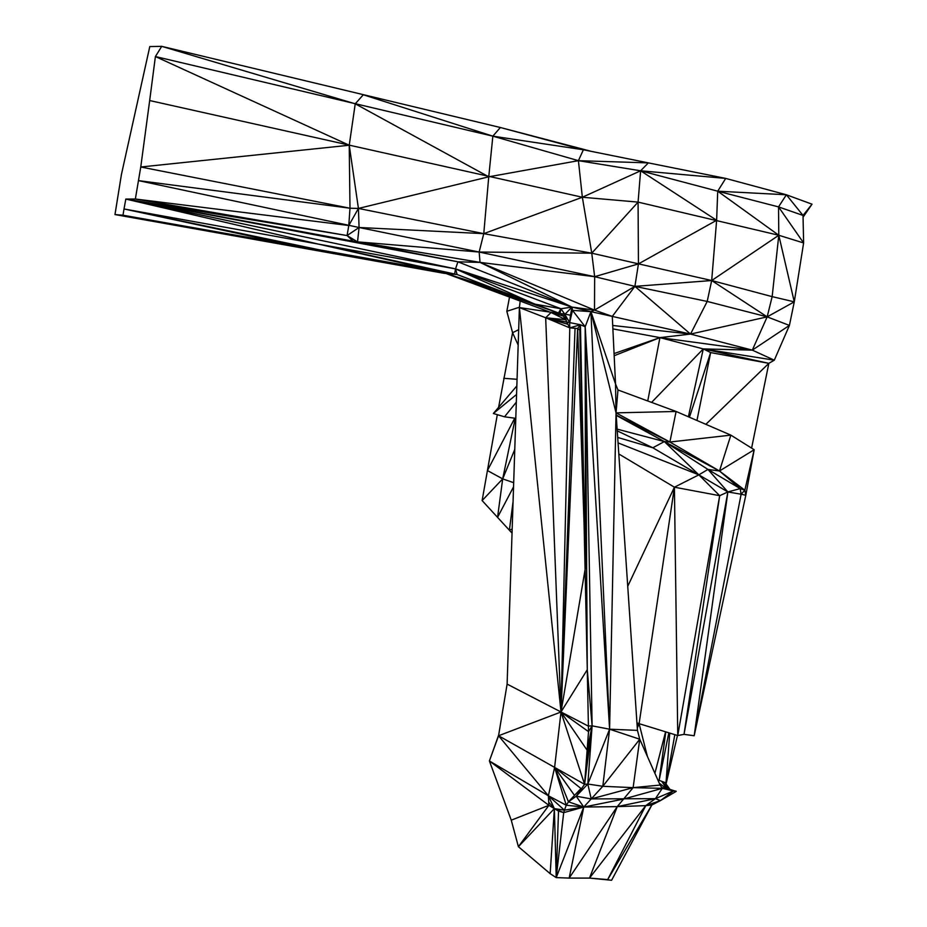 <?xml version="1.0" encoding="UTF-8"?>
<svg xmlns="http://www.w3.org/2000/svg" width="927" height="927" viewBox="0 0 927 927"><rect width="100%" height="100%" fill="white"/><g stroke="black" fill="none" stroke-linecap="round" stroke-linejoin="round"><path stroke-width="1.39" d="M705.864 424.334L768.854 363.338L710.638 352.573L696.953 420.487M751.6 448.123L768.854 363.338L774.3 360.186L789.422 325.423L752.307 350.128L774.3 360.186L703.28 348.911L688.39 416.779M660.117 785.065L633.129 787.649L662.295 788.344L660.117 785.065L639.746 739.225L637.452 730.372L616.038 412.863L669.885 442.017L676.107 411.472L617.973 389.977L616.038 412.863L590.916 311.634L612.283 316.408L594.497 310.105L572.029 307.092L590.916 311.634L594.497 310.105L480.035 262.387L353.083 241.171L357.532 241.866L359.073 227.497L358.425 208.436L349.236 145.238L155.4 56.547L149.676 100.545L582.353 197.242L638.077 202.109L638.436 263.905L716.629 220.278L717.718 191.194L786.386 194.774L812.029 204.183L803.06 217.173L812.029 204.183L803.025 215.435L803.616 242.955L794.277 301.843L789.422 325.423L767.174 316.86L752.307 350.128L703.28 348.911L710.638 352.573L689.433 417.231M651.588 402.399L703.28 348.911L768.854 363.338M794.277 301.843L778.796 235.261L772.156 296.64L794.277 301.843L767.174 316.86L707.208 301.437L634.902 286.362L594.497 310.105L594.659 276.686L480.035 262.387L572.029 307.092L572.504 310.371L569.653 322.596L580.429 324.74L585.18 326.756L572.504 310.371L570.464 315.226L569.653 322.596L569.792 327.868L577.637 328.506L561.009 711.982L519.398 307.567L520.174 301.043M647.741 400.985L659.931 337.625L690.522 334.079L707.208 301.437L711.693 280.533L772.156 296.64L767.174 316.86L711.693 280.533L634.902 286.362L594.659 276.686L479.155 252.04L357.532 241.866L347.069 235.562L353.083 241.171L457.915 261.808L572.029 307.092L570.464 315.226L564.659 314.068L569.653 322.596L566.721 322.098L569.792 327.868L561.009 711.982L545.679 317.764L519.398 307.567L507.115 684.103L561.009 711.982L584.589 784.312L587.822 784.033L592.11 725.853L609.595 729.201L602.805 786.293L633.129 787.649L623.57 799.062L662.295 788.344L673.373 790.986L661.727 787.475M703.28 348.911L659.931 337.625L752.307 350.128L690.522 334.079L634.902 286.362L638.436 263.905L594.659 276.686L591.762 253.187L582.353 197.242L640.615 170.788L638.077 202.109L778.796 235.261L778.529 206.895L786.386 194.774L803.025 215.435L778.529 206.895L803.616 242.955L778.796 235.261L711.693 280.533L716.629 220.278L640.615 170.788L578.413 160.672L492.851 136.165L155.4 56.547L161.727 46.35L500.36 127.509L591.438 151.391M637.452 730.372L609.595 729.201L587.822 784.033L602.805 786.293L591.217 798.912L633.129 787.649L639.746 739.225L609.595 729.201L616.038 412.863L676.107 411.472L730.858 435.134L754.184 449.734L745.806 495.261L694.184 735.748L684.022 734.358L677.753 735.551L719.676 495.69L674.416 487.196L677.753 735.551L639.109 723.674L647.394 756.444M616.188 415.076L669.885 442.017L730.858 435.134L719.479 470.997L754.184 449.734L744.844 490.198L745.806 495.261L741.125 494.23L694.184 735.748L727.869 491.936L707.95 469.421L719.479 470.997L744.844 490.198L741.125 494.23L740.186 488.61L744.844 490.198M719.479 470.997L740.186 488.61L707.95 469.421L664.346 441.565L669.885 442.017L719.479 470.997L664.346 441.565L652.84 447.776L617.695 437.451M614.068 353.569L659.931 337.625L614.172 355.725M659.931 337.625L612.874 328.888M616.212 415.354L664.346 441.565L617.139 429.131M581.241 369.943L580.429 324.74L579.804 330.058L587.278 669.688L585.18 326.756L590.916 311.634L615.528 383.963L612.283 316.408L690.522 334.079L612.712 325.481M357.532 241.866L480.035 262.387L457.915 261.808L125.817 199.062L124.009 208.969L455.539 268.9L125.817 199.062L353.083 241.171M690.522 334.079L767.174 316.86M149.676 100.545L140.765 166.999L135.354 199.015L125.817 199.062L347.069 235.562L135.354 199.015L348.795 225.504L347.069 235.562L359.073 227.497L138.459 180.614L349.989 208.216L348.795 225.504L358.425 208.436L349.989 208.216L140.765 166.999L349.236 145.238L349.989 208.216M480.035 262.387L479.155 252.04L483.767 233.65L488.749 176.814L355.238 103.812L161.727 46.35L149.792 46.57L121.449 174.392L114.971 214.566L287.741 244.137L457.115 274.508L561.704 314.218L563.129 316.037L572.029 307.092L455.539 268.9L457.915 261.808M711.693 280.533L591.762 253.187L483.767 233.65L582.353 197.242L578.413 160.672L488.749 176.814L492.851 136.165L500.36 127.509L583.384 149.768L492.851 136.165L363.291 94.774L355.238 103.812L349.236 145.238M578.413 160.672L583.384 149.768L648.367 162.885L578.413 160.672M640.615 170.788L725.714 178.413L648.367 162.885L640.615 170.788L717.718 191.194L725.714 178.413L786.386 194.774M778.529 206.895L717.718 191.194L778.796 235.261M618.807 453.963L674.416 487.196L639.109 723.674L637.289 728.031M617.255 430.87L652.84 447.776L727.869 491.936L684.022 734.358L719.676 495.69L698.842 474.856L618.066 442.909M664.346 441.565L698.842 474.856L674.416 487.196L627.73 586.304M637.092 725.018L639.109 723.674L636.942 722.886M698.842 474.856L707.95 469.421M741.125 494.23L727.869 491.936L740.186 488.61M727.869 491.936L719.676 495.69M654.902 773.327L665.586 731.809M665.806 731.878L659.132 780.383L668.831 732.805M665.992 783.025L669.734 733.083M658.958 780.36L659.537 780.615M666.131 783.257L674.821 734.647M666.2 783.35L677.463 735.459M572.504 310.371L590.916 311.634L609.595 729.201L585.18 326.756L592.11 725.853L585.794 768.773L584.589 784.312L576.235 796.212L587.822 784.033L591.217 798.912L583.767 807.046L569.155 878.089L589.502 878.089L611.6 880.268L651.832 805.03L607.683 879.572L609.711 880.082M616.038 412.863L615.528 383.963L617.973 389.977M498.599 407.335L512.585 332.712L506.826 311.298L509.526 297.092M517.057 379.305L503.709 378.297M518.17 345.087L512.585 332.712L518.68 329.676M516.559 394.462L493.361 413.5L516.837 385.933M638.077 202.109L591.762 253.187L479.155 252.04L359.073 227.497L483.767 233.65L358.425 208.436L488.749 176.814M123.001 215.215L114.971 214.566L383.627 262.526L287.741 244.137L124.009 208.969L123.001 215.215L435.18 270.522L318.448 244.125L454.601 274.01L455.539 268.9L534.891 304.149L457.115 274.508L455.539 268.9L560.951 308.737L572.029 307.092M490.986 287.683L446.802 273.801L534.891 304.149L560.951 308.737L564.659 314.068L566.721 322.098L565.748 319.711L545.679 317.764L551.055 312.515L564.659 314.068L565.748 319.711L551.055 312.515L563.129 316.037L565.748 319.711M506.826 311.298L519.433 307.243M507.115 684.103L498.552 735.76L561.009 711.982L588.518 731.646L584.589 784.312L498.552 735.76L548.39 795.772L554.613 767.382L580.962 788.506L568.46 801.82L554.613 767.382L561.009 711.982L587.278 669.688L588.518 731.646L592.11 725.853L588.182 726.038L561.009 711.982L587.185 750.279L585.794 768.773M457.115 274.508L446.802 273.801L551.055 312.515L558.46 312.99L560.951 308.737L560.001 313.581L519.398 307.567M498.691 734.96L489.398 760.974L498.552 735.76M516.316 402.156L504.531 416.802L515.783 418.344M493.361 413.5L504.531 416.802M662.295 788.344L655.401 798.668L673.373 790.986L676.2 791.403L669.92 789.387L665.065 782.573L670.082 789.92M673.373 790.986L660.43 800.604L645.76 805.644L651.832 805.03L660.43 800.604L655.401 798.668L617.243 806.629L583.767 807.046L576.235 796.212L591.217 798.912L655.401 798.668L645.76 805.644L607.683 879.572L589.502 878.089L645.76 805.644L617.243 806.629L589.502 878.089M657.811 779.862L665.065 782.573L669.908 789.874M659.306 783.222L666.884 789.028M667 789.062L661.971 781.681L669.734 789.827M673.917 790.847L676.038 791.148M668.761 789.595L676.2 791.403L660.43 800.604M587.278 669.688L592.11 725.853L584.589 784.312L576.235 796.212L568.46 801.82L580.962 788.506M558.529 811.09L554.369 808.611L548.39 795.772L548.888 805.331L548.39 795.772L564.427 810.163L583.767 807.046L566.258 805.227L564.427 810.163L554.369 808.611L548.888 805.331L511.264 820.175L489.398 760.974L548.39 795.772L566.258 805.227L568.46 801.82L583.767 807.046L623.57 799.062L617.243 806.629L569.155 878.089L556.212 877.602L554.369 808.611L563.697 812.643L556.212 877.602L583.767 807.046L563.697 812.643L558.529 811.09L556.212 877.602L550.163 873.674L554.369 808.611L518.402 846.699L550.163 873.674M512.04 533.118L497.556 517.359L502.689 478.888L514.775 449.421M515.238 418.262L502.689 478.888L482.121 500.568L497.312 414.659M580.429 324.74L577.637 328.506L579.804 330.058L585.482 567.197L577.637 328.506L569.792 327.868L545.679 317.764L566.721 322.098L569.792 327.868L580.429 324.74L585.482 567.197L561.009 711.982L575.03 328.842M567.602 324.207L545.679 317.764M454.601 274.01L423.083 269.56L383.627 262.526L435.18 270.522L423.083 269.56L444.439 273.372L454.601 274.01L444.439 273.372M566.258 805.227L554.613 767.382L574.497 795.389M564.427 810.163L563.697 812.643M489.398 760.974L548.888 805.331L518.402 846.699L511.264 820.175M482.121 500.568L497.556 517.359L513.546 486.86M383.627 262.526L114.971 214.566M612.283 316.408L634.902 286.362M639.746 739.225L602.805 786.293M318.448 244.125L125.817 199.062M124.009 208.969L317.509 249.456M560.001 313.581L564.659 314.068M664.277 782.342L665.818 782.736M592.11 725.853L587.185 750.279M513.685 482.689L502.689 478.888L487.428 470.557L514.74 418.193M585.18 326.756L585.482 567.197M558.46 312.99L446.802 273.801M513.071 501.577L509.387 530.232L512.179 529.027M548.726 802.261L554.369 808.611"/></g></svg>
